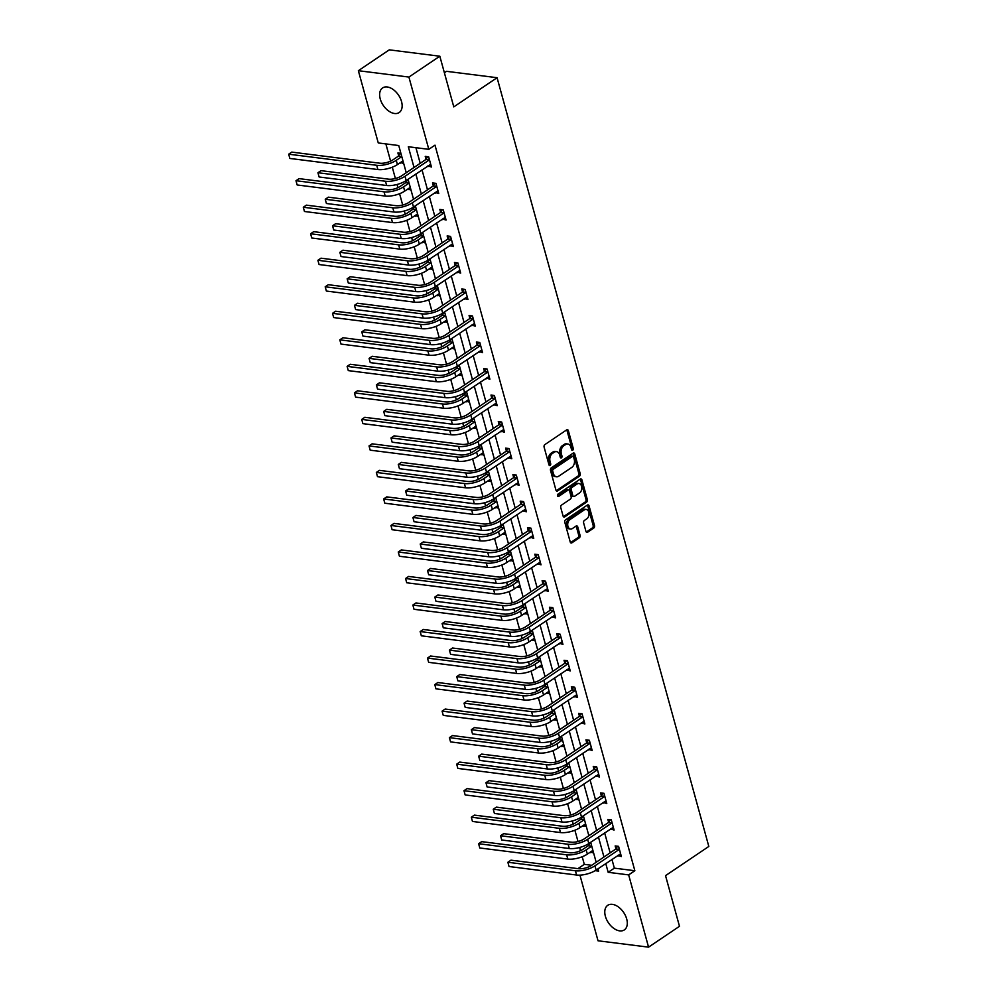 <?xml version="1.0" encoding="UTF-8"?>
<svg xmlns="http://www.w3.org/2000/svg" width="997" height="997" viewBox="0 0 997 997"><rect width="100%" height="100%" fill="white"/><g stroke="black" fill="none" stroke-linecap="round" stroke-linejoin="round"><path stroke-width="1.5" d="M572.727 450.195A1.309 0.897 97.2 0 0 573.263 448.451L568.377 430.729A1.869 1.284 97.2 0 0 566.707 429.869L544.848 444.612A1.869 1.284 97.2 0 0 544.1 447.092L548.973 464.826A1.309 0.897 97.2 0 0 550.68 463.68L550.045 461.387A5.97 4.113 97.2 0 1 552.463 453.423L554.282 452.202A5.97 4.113 97.2 0 1 556.5 451.616A5.97 4.113 97.2 0 1 559.641 454.919L560.264 457.212A1.309 0.897 97.2 0 0 561.972 456.065L561.336 453.772A5.97 4.113 97.2 0 1 563.754 445.809L565.573 444.587A5.97 4.113 97.2 0 1 567.792 444.001A5.97 4.113 97.2 0 1 570.932 447.304L571.555 449.597A1.309 0.897 97.2 0 0 572.727 450.195M571.617 449.784A1.309 0.897 97.2 0 0 571.892 448.289L567.006 430.554A1.869 1.284 97.2 0 0 566.67 429.894M549.035 465.001A1.309 0.897 97.2 0 0 549.31 463.505L548.674 461.212L550.045 461.387M560.326 457.386A1.309 0.897 97.2 0 0 560.601 455.891L559.965 453.598L561.336 453.772M605.378 916.268A14.83 9.197 56 0 1 607.746 905.313A14.83 9.197 56 0 1 626.689 918.96A14.83 9.197 56 0 1 624.321 929.914A14.83 9.197 56 0 1 605.378 916.268M380.231 98.89A14.83 9.197 56 0 1 382.599 87.935A14.83 9.197 56 0 1 401.542 101.582A14.83 9.197 56 0 1 399.186 112.536A14.83 9.197 56 0 1 380.231 98.89M585.949 531.364A1.869 1.284 97.2 0 0 587.619 532.211L593.751 528.074A1.869 1.284 97.2 0 0 594.511 525.593L589.077 505.903A1.869 1.284 97.2 0 0 587.407 505.055L565.561 519.786A1.869 1.284 97.2 0 0 564.801 522.266L570.222 541.957A1.869 1.284 97.2 0 0 571.904 542.817L579.307 537.819A1.869 1.284 97.2 0 0 580.055 535.327L577.737 526.902A1.869 1.284 97.2 0 0 576.067 526.055L572.39 528.535A4.997 3.44 97.2 0 1 570.533 529.021A4.997 3.44 97.2 0 1 567.704 524.983A4.997 3.44 97.2 0 1 569.935 519.599L584.317 509.903A4.997 3.44 97.2 0 1 586.174 509.417A4.997 3.44 97.2 0 1 589.003 513.455A4.997 3.44 97.2 0 1 586.772 518.826L584.379 520.446A1.869 1.284 97.2 0 0 583.631 522.939L585.949 531.364M406.24 172.73L398.75 145.537L378.262 142.945L358.359 70.7L389.279 49.85L439.827 56.218L453.785 106.891L497.067 77.704L708.817 846.453L665.535 875.64L679.48 926.3L648.561 947.15L598.026 940.782L579.942 875.142M439.827 56.218L408.907 77.068L428.81 149.326L408.321 146.746L414.029 167.471M611.946 859.402L614.351 868.15L634.852 870.73L434.991 145.151L428.81 149.326M634.852 870.73L628.658 874.892L648.561 947.15M579.456 476.18A1.869 1.284 97.2 0 0 580.217 473.7L574.783 454.009A1.869 1.284 97.2 0 0 573.113 453.149L551.266 467.892A1.869 1.284 97.2 0 0 550.506 470.372L555.927 490.063A1.869 1.284 97.2 0 0 557.61 490.91L579.456 476.18L578.086 476.005A1.869 1.284 97.2 0 0 578.846 473.525L573.425 453.834A1.869 1.284 97.2 0 0 573.088 453.174M581.936 479.956L587.358 499.647A1.869 1.284 97.2 0 1 586.61 502.127L564.751 516.87A1.869 1.284 97.2 0 1 563.081 516.01L560.763 507.585A1.869 1.284 97.2 0 1 561.51 505.105L570.371 499.123A1.869 1.284 97.2 0 0 571.131 496.631L569.586 491.047A1.869 1.284 97.2 0 0 567.916 490.2L558.694 496.419A1.309 0.897 97.2 0 1 558.046 494.076L580.266 479.096A1.869 1.284 97.2 0 1 581.936 479.956L580.566 479.781L585.987 499.472L587.358 499.647M497.067 77.704L446.519 71.323L444.388 72.769M415.911 147.693L420.211 163.309M422.018 169.864L427.514 189.829M429.321 196.384L434.817 216.349M436.624 222.904L442.132 242.869M443.927 249.424L449.435 269.389M451.242 275.945L456.738 295.91M458.545 302.465L464.041 322.43M465.848 328.985L471.344 348.95M473.151 355.505L478.647 375.47M480.454 382.025L485.963 401.99M487.757 408.546L493.266 428.511M495.073 435.066L500.569 455.031M502.376 461.586L507.872 481.551M509.679 488.106L515.175 508.071M516.982 514.626L522.478 534.591M524.285 541.147L529.781 561.112M531.588 567.667L537.096 587.632M538.891 594.187L544.399 614.152M546.206 620.707L551.702 640.672M553.509 647.227L559.005 667.192M560.812 673.748L566.308 693.713M568.116 700.268L573.611 720.233M575.419 726.788L580.927 746.753M582.722 753.308L588.23 773.273M590.037 779.828L595.533 799.793M597.34 806.349L602.836 826.326M604.643 832.881L610.139 852.846M427.85 165.926L431.452 167.022L428.648 156.828L425.233 156.392L425.993 159.159M435.166 192.446L438.755 193.543L435.951 183.348L432.536 182.912L433.296 185.679M442.469 218.966L446.07 220.063L443.254 209.869L439.839 209.432L440.599 212.199M449.772 245.486L453.373 246.583L450.557 236.389L447.142 235.953L447.902 238.719M457.075 272.007L460.676 273.103L457.872 262.909L454.445 262.473L455.205 265.239M464.378 298.527L467.979 299.623L465.175 289.429L461.761 288.993L462.521 291.76M471.681 325.047L475.282 326.144L472.478 315.949L469.064 315.513L469.824 318.28M478.996 351.567L482.585 352.664L479.781 342.47L476.367 342.033L477.127 344.8M486.299 378.087L489.901 379.184L487.084 368.99L483.67 368.554L484.43 371.32M493.602 404.608L497.204 405.717L494.387 395.51L490.973 395.074L491.733 397.84M500.905 431.128L504.507 432.237L501.69 422.03L498.276 421.606L499.036 424.361M508.208 457.648L511.81 458.757L509.006 448.55L505.591 448.127L506.351 450.881M515.511 484.168L519.113 485.277L516.309 475.071L512.894 474.647L513.654 477.401M522.827 510.688L526.416 511.797L523.612 501.591L520.197 501.167L520.957 503.921M530.13 537.209L533.731 538.318L530.915 528.111L527.5 527.687L528.26 530.441M537.433 563.729L541.035 564.838L538.218 554.631L534.803 554.207L535.563 556.962M544.736 590.249L548.338 591.358L545.521 581.151L542.106 580.728L542.867 583.482M552.039 616.769L555.641 617.878L552.837 607.672L549.422 607.248L550.17 610.002M559.342 643.289L562.944 644.398L560.14 634.192L556.725 633.768L557.485 636.522M566.645 669.81L570.247 670.919L567.443 660.712L564.028 660.288L564.788 663.042M573.96 696.342L577.55 697.439L574.746 687.232L571.331 686.808L572.091 689.563M581.263 722.862L584.865 723.959L582.049 713.752L578.634 713.329L579.394 716.083M588.566 749.383L592.168 750.479L589.352 740.273L585.937 739.849L586.697 742.603M595.87 775.903L599.471 776.999L596.655 766.793L593.24 766.369L594 769.123M603.173 802.423L606.774 803.52L603.97 793.313L600.555 792.889L601.316 795.643M610.476 828.943L614.077 830.04L611.273 819.833L607.858 819.409L608.619 822.164M617.791 855.463L621.38 856.56L618.576 846.353L615.161 845.93L615.922 848.684M385.864 143.904L390.6 161.14M392.282 167.209L395.385 178.513M397.03 184.47L397.915 187.66M399.585 193.73L402.688 205.033M404.333 210.99L405.218 214.181M406.888 220.25L410.004 231.553M411.636 237.51L412.521 240.701M414.191 246.77L417.307 258.073M418.952 264.043L419.824 267.221M421.494 273.29L424.61 284.594M426.255 290.563L427.127 293.741M428.797 299.81L431.913 311.114M433.558 317.083L434.43 320.261M436.1 326.331L439.216 337.634M440.861 343.604L441.733 346.782M443.416 352.851L446.519 364.154M448.164 370.124L449.049 373.302M450.719 379.371L453.834 390.674M455.467 396.644L456.352 399.822M458.022 405.891L461.137 417.195M462.782 423.164L463.655 426.342M465.325 432.411L468.44 443.715M470.086 449.684L470.958 452.862M472.628 458.932L475.743 470.235M477.389 476.205L478.261 479.383M479.931 485.452L483.047 496.755M484.692 502.725L485.564 505.903M487.246 511.972L490.35 523.275M491.995 529.245L492.879 532.423M494.549 538.492L497.665 549.796M499.298 555.765L500.182 558.943M501.852 565.012L504.968 576.316M506.613 582.285L507.485 585.463M509.155 591.533L512.271 602.836M513.916 608.806L514.788 611.984M516.458 618.053L519.574 629.356M521.219 635.326L522.092 638.504M523.761 644.573L526.877 655.876M528.522 661.846L529.395 665.024M531.065 671.093L534.18 682.397M535.825 688.366L536.71 691.544M538.38 697.613L541.483 708.917M543.128 714.886L544.013 718.064M545.683 724.134L548.799 735.437M550.431 741.407L551.316 744.585M552.986 750.654L556.102 761.957M557.747 767.927L558.619 771.117M560.289 777.174L563.405 788.477M565.05 794.447L565.922 797.637M567.592 803.707L570.708 814.998M572.353 820.967L573.225 824.158M574.895 830.227L578.011 841.518M579.656 847.487L580.528 850.678M582.211 856.747L584.304 864.349L591.682 865.284M400.894 153.326L397.915 152.952L398.663 155.706M400.532 162.474L403.71 163.52M405.605 180.906L405.978 182.227M407.835 189.006L411.013 190.053M407.362 179.747L408.209 179.846M412.92 207.426L413.281 208.747M415.138 215.526L418.316 216.573M414.665 206.267L415.512 206.367M420.223 233.946L420.584 235.267M422.454 242.047L425.619 243.094M421.98 232.787L422.815 232.887M427.526 260.466L427.887 261.787M429.757 268.567L432.935 269.614M429.283 259.307L430.118 259.407M434.829 286.986L435.19 288.307M437.06 295.087L440.238 296.134M436.586 285.827L437.421 285.927M442.132 313.507L442.494 314.828M444.363 321.607L447.541 322.654M443.889 312.348L444.724 312.447M449.435 340.027L449.809 341.348M451.666 348.127L454.844 349.174M451.192 338.868L452.04 338.968M456.751 366.56L457.112 367.868M458.969 374.648L462.147 375.695M458.495 365.388L459.343 365.488M464.054 393.08L464.415 394.388M466.284 401.168L469.45 402.215M465.811 391.908L466.646 392.008M471.357 419.6L471.718 420.908M473.587 427.688L476.753 428.735M473.114 418.428L473.949 418.528M478.66 446.12L479.021 447.429M480.89 454.208L484.068 455.255M480.417 444.949L481.252 445.048M485.963 472.64L486.324 473.961M488.194 480.728L491.371 481.775M487.72 471.469L488.555 471.569M493.266 499.161L493.64 500.482M495.497 507.249L498.674 508.296M495.023 497.989L495.87 498.089M500.581 525.681L500.943 527.002M502.8 533.769L505.978 534.816M502.326 524.509L503.173 524.609M507.884 552.201L508.246 553.522M510.103 560.289L513.281 561.336M509.629 551.029L510.476 551.129M515.187 578.721L515.549 580.042M517.418 586.809L520.584 587.856M516.945 577.55L517.779 577.649M522.49 605.241L522.852 606.562M524.721 613.329L527.899 614.376M524.248 604.07L525.083 604.17M529.793 631.762L530.155 633.083M532.024 639.85L535.202 640.897M531.551 630.59L532.386 630.702M537.096 658.282L537.458 659.603M539.327 666.37L542.505 667.417M538.854 657.11L539.689 657.222M544.399 684.802L544.773 686.123M546.63 692.89L549.808 693.937M546.157 683.63L547.004 683.743M551.715 711.322L552.076 712.643M553.933 719.41L557.111 720.457M553.46 710.151L554.307 710.263M559.018 737.842L559.379 739.163M561.249 745.93L564.414 746.977M560.775 736.671L561.61 736.783M566.321 764.363L566.682 765.684M568.552 772.451L571.73 773.498M568.078 763.191L568.913 763.303M573.624 790.883L573.985 792.204M575.855 798.971L579.033 800.018M575.381 789.711L576.216 789.823M580.927 817.403L581.288 818.724M583.158 825.491L586.336 826.538M582.684 816.231L583.519 816.344M588.23 843.923L588.604 845.244M590.461 852.011L593.639 853.058M589.987 842.752L590.835 842.864M358.359 70.7L408.907 77.068M578.148 868.649L580.192 868.786M584.304 864.349L578.123 868.524M595.159 870.668L598.611 871.104L597.976 868.811M596.169 862.255L590.673 842.291M588.866 835.735L583.37 815.77M581.563 809.215L576.067 789.25M574.26 782.695L568.764 762.73M566.957 756.175L561.448 736.21M559.653 729.654L554.145 709.69M552.338 703.134L546.842 683.169M545.035 676.614L539.539 656.649M537.732 650.094L532.236 630.129M530.429 623.574L524.933 603.609M523.126 597.053L517.617 577.089M515.823 570.533L510.314 550.568M508.507 544.013L503.011 524.048M501.204 517.493L495.708 497.528M493.901 490.973L488.405 471.008M486.598 464.452L481.102 444.488M479.295 437.932L473.799 417.967M471.992 411.412L466.484 391.447M464.677 384.892L459.181 364.927M457.374 358.372L451.878 338.407M450.071 331.851L444.575 311.887M442.768 305.331L437.272 285.366M435.465 278.811L429.969 258.846M428.162 252.291L422.653 232.326M420.859 225.771L415.35 205.806M413.543 199.25L408.047 179.286M605.765 863.564L608.17 872.313L628.658 874.892M415.836 174.026L421.332 193.991M423.139 200.547L428.635 220.511M430.442 227.067L435.938 247.032M437.745 253.599L443.254 273.564M445.048 280.12L450.557 300.085M452.364 306.64L457.86 326.605M459.667 333.16L465.163 353.125M466.97 359.68L472.466 379.645M474.273 386.2L479.769 406.165M481.576 412.721L487.072 432.686M488.879 439.241L494.387 459.206M496.194 465.761L501.69 485.726M503.497 492.281L508.993 512.246M510.8 518.801L516.296 538.766M518.104 545.322L523.599 565.287M525.407 571.842L530.903 591.807M532.71 598.362L538.218 618.327M540.013 624.882L545.521 644.847M547.328 651.402L552.824 671.367M554.631 677.923L560.127 697.888M561.934 704.443L567.43 724.408M569.237 730.963L574.733 750.928M576.54 757.483L582.036 777.448M583.843 784.003L589.352 803.968M591.159 810.524L596.655 830.489M598.462 837.044L603.958 857.009M614.351 868.15L608.17 872.313M400.719 163.147L403.149 161.514M428.037 166.599L430.816 164.717M435.34 193.119L438.132 191.237M408.022 189.667L410.452 188.034M442.656 219.639L445.435 217.757M415.325 216.187L417.768 214.554M449.959 246.159L452.738 244.277M422.628 242.707L425.071 241.075M457.262 272.68L460.041 270.798M429.944 269.227L432.374 267.595M464.565 299.2L467.344 297.318M437.247 295.748L439.677 294.115M471.868 325.72L474.647 323.838M444.55 322.268L446.98 320.635M479.171 352.24L481.95 350.358M451.853 348.788L454.283 347.155M486.486 378.76L489.265 376.891M459.156 375.308L461.599 373.676M493.789 405.281L496.568 403.411M466.459 401.828L468.902 400.196M501.092 431.801L503.871 429.931M473.774 428.361L476.205 426.716M508.395 458.321L511.174 456.452M481.077 454.881L483.508 453.236M515.698 484.841L518.477 482.972M488.38 481.401L490.811 479.756M523.001 511.361L525.78 509.492M495.683 507.922L498.114 506.277M530.304 537.882L533.096 536.012M502.987 534.442L505.429 532.797M537.62 564.402L540.399 562.532M510.29 560.962L512.732 559.317M544.923 590.922L547.702 589.053M517.593 587.482L520.035 585.837M552.226 617.442L555.005 615.573M524.908 614.002L527.338 612.357M559.529 643.962L562.308 642.093M532.211 640.523L534.641 638.878M566.832 670.483L569.611 668.613M539.514 667.043L541.944 665.398M574.135 697.003L576.927 695.133M546.817 693.563L549.247 691.918M581.45 723.523L584.23 721.654M554.12 720.083L556.563 718.438M588.753 750.043L591.533 748.174M561.423 746.603L563.866 744.958M596.056 776.563L598.836 774.694M568.739 773.124L571.169 771.479M603.359 803.084L606.139 801.214M576.042 799.644L578.472 797.999M610.663 829.604L613.442 827.734M583.345 826.164L585.775 824.519M617.966 856.124L620.745 854.255M590.648 852.684L593.078 851.039M567.792 444.001L566.421 443.827A5.97 4.113 97.2 0 0 564.202 444.413L565.573 444.587M559.965 453.598A5.97 4.113 97.2 0 1 562.383 445.647L564.202 444.413M556.5 451.616L555.13 451.442A5.97 4.113 97.2 0 0 552.911 452.027L554.282 452.202M548.674 461.212A5.97 4.113 97.2 0 1 551.092 453.249L552.911 452.027M556.264 490.723L578.086 476.005M573.599 456.987A1.309 0.897 97.2 0 0 572.428 456.389L553.235 469.325A1.309 0.897 97.2 0 0 552.712 471.07L553.372 473.488A5.97 4.113 97.2 0 0 556.513 476.79A5.97 4.113 97.2 0 0 558.731 476.205L571.842 467.369A5.97 4.113 97.2 0 0 574.26 459.405L573.599 456.987M572.901 456.265L571.543 456.09A1.309 0.897 97.2 0 0 571.057 456.215L572.428 456.389M556.513 476.79L555.155 476.616A5.97 4.113 97.2 0 1 552.014 473.313L551.341 470.896A1.309 0.897 97.2 0 1 551.877 469.151L571.057 456.215M564.751 516.87L563.43 516.695L585.239 501.952A1.869 1.284 97.2 0 0 585.987 499.472M568.602 490.013L567.243 489.839A1.869 1.284 97.2 0 0 566.545 490.026L557.597 496.057M579.569 492.929A4.997 3.44 97.2 0 0 581.799 487.545A4.997 3.44 97.2 0 0 578.97 483.508A4.997 3.44 97.2 0 0 577.113 483.994L572.041 487.408A1.869 1.284 97.2 0 0 571.293 489.901L572.826 495.497A1.869 1.284 97.2 0 0 574.496 496.344L579.569 492.929M578.97 483.508L577.599 483.333A4.997 3.44 97.2 0 0 575.743 483.819L577.113 483.994M573.811 496.518L572.44 496.356A1.869 1.284 97.2 0 1 571.455 495.322L569.923 489.726A1.869 1.284 97.2 0 1 570.67 487.246L575.743 483.819M580.566 479.781A1.869 1.284 97.2 0 0 580.229 479.121M586.174 509.417L584.803 509.243A4.997 3.44 97.2 0 0 582.958 509.729L584.317 509.903M570.533 529.021L569.175 528.846A4.997 3.44 97.2 0 1 566.333 524.808A4.997 3.44 97.2 0 1 568.564 519.425L582.958 509.729M570.558 542.617L577.936 537.645A1.869 1.284 97.2 0 0 578.696 535.165L576.366 526.728A1.869 1.284 97.2 0 0 576.042 526.067M587.619 532.211L586.298 532.049L592.38 527.912A1.869 1.284 97.2 0 0 593.14 525.419L587.719 505.728A1.869 1.284 97.2 0 0 587.383 505.068M398.339 156.18L392.83 159.906A9.509 3.552 164.6 0 1 379.82 163.209L291.772 152.105L288.681 154.186L376.716 165.29A14.257 5.334 -15.4 0 0 396.245 160.33L401.754 156.616L398.339 156.18L400.358 153.264M289.853 158.448L288.681 154.186L289.853 158.448L377.888 169.54A14.257 5.334 -15.4 0 0 397.417 164.58L402.975 160.866M429.408 159.582L425.657 159.632L401.604 175.858A9.509 3.552 164.6 0 1 388.581 179.161L321.034 170.649L317.943 172.73L385.49 181.255A14.257 5.334 -15.4 0 0 405.019 176.282L429.071 160.068M319.115 176.98L317.943 172.73L319.115 176.98L386.662 185.504A14.257 5.334 -15.4 0 0 406.19 180.532L430.692 164.268M425.657 159.632L427.676 156.703M405.642 182.713L400.133 186.427A9.509 3.552 164.6 0 1 387.123 189.729L299.075 178.625L295.984 180.719L384.032 191.81A14.257 5.334 -15.4 0 0 403.548 186.85L409.057 183.136L405.642 182.713L407.661 179.784M297.156 184.968L295.984 180.719L297.156 184.968L385.203 196.06A14.257 5.334 -15.4 0 0 404.72 191.1L410.278 187.386M412.945 209.233L407.437 212.947A9.509 3.552 164.6 0 1 394.426 216.249L306.378 205.145L303.287 207.239L391.335 218.331A14.257 5.334 -15.4 0 0 410.851 213.37L416.36 209.657L412.945 209.233L414.964 206.304M304.459 211.489L303.287 207.239L304.459 211.489L392.506 222.58A14.257 5.334 -15.4 0 0 412.023 217.62L417.581 213.906M436.711 186.103L432.972 186.152L408.907 202.379A9.509 3.552 164.6 0 1 395.884 205.681L328.337 197.169L325.246 199.25L392.793 207.775A14.257 5.334 -15.4 0 0 412.322 202.802L436.387 186.589M326.418 203.5L325.246 199.25L326.418 203.5L393.965 212.025A14.257 5.334 -15.4 0 0 413.493 207.052L438.007 190.788M432.972 186.152L434.979 183.224M444.014 212.623L440.275 212.673L416.21 228.899A9.509 3.552 164.6 0 1 403.199 232.201L335.64 223.689L332.549 225.771L400.096 234.295A14.257 5.334 -15.4 0 0 419.625 229.322L443.69 213.109M333.721 230.02L332.549 225.771L333.721 230.02L401.268 238.545A14.257 5.334 -15.4 0 0 420.796 233.585L445.31 217.309M440.275 212.673L442.294 209.744M420.26 235.753L414.74 239.467A9.509 3.552 164.6 0 1 401.729 242.77L313.681 231.665L310.59 233.759L398.638 244.851A14.257 5.334 -15.4 0 0 418.154 239.891L423.675 236.177L420.26 235.753L422.267 232.824M311.762 238.009L310.59 233.759L311.762 238.009L399.809 249.113A14.257 5.334 -15.4 0 0 419.326 244.14L424.896 240.427M427.563 262.273L422.043 265.987A9.509 3.552 164.6 0 1 409.032 269.29L320.984 258.186L317.893 260.279L405.941 271.383A14.257 5.334 -15.4 0 0 425.47 266.411L430.978 262.697L427.563 262.273L429.582 259.345M319.065 264.529L317.893 260.279L319.065 264.529L407.112 275.633A14.257 5.334 -15.4 0 0 426.629 270.661L432.2 266.947M434.866 288.794L429.358 292.507A9.509 3.552 164.6 0 1 416.335 295.81L328.3 284.706L325.196 286.8L413.244 297.904A14.257 5.334 -15.4 0 0 432.773 292.931L438.281 289.217L434.866 288.794L436.885 285.865M326.368 291.049L325.196 286.8L326.368 291.049L414.416 302.153A14.257 5.334 -15.4 0 0 433.944 297.181L439.503 293.467M451.317 239.143L447.578 239.193L423.513 255.419A9.509 3.552 164.6 0 1 410.502 258.721L342.943 250.21L339.852 252.291L407.412 260.815A14.257 5.334 -15.4 0 0 426.928 255.855L450.993 239.629M341.024 256.541L339.852 252.291L341.024 256.541L408.583 265.065A14.257 5.334 -15.4 0 0 428.099 260.105L452.613 243.829M447.578 239.193L449.597 236.264M458.632 265.663L454.881 265.713L430.816 281.939A9.509 3.552 164.6 0 1 417.805 285.242L350.246 276.73L347.155 278.811L414.715 287.335A14.257 5.334 -15.4 0 0 434.231 282.375L458.296 266.149M348.327 283.061L347.155 278.811L348.327 283.061L415.886 291.585A14.257 5.334 -15.4 0 0 435.402 286.625L459.916 270.349M454.881 265.713L456.9 262.784M465.935 292.183L462.184 292.233L438.119 308.459A9.509 3.552 164.6 0 1 425.108 311.762L357.549 303.25L354.458 305.331L422.018 313.856A14.257 5.334 -15.4 0 0 441.534 308.896L465.599 292.669M355.63 309.581L354.458 305.331L355.63 309.581L423.189 318.105A14.257 5.334 -15.4 0 0 442.705 313.145L467.219 296.869M462.184 292.233L464.203 289.304M473.239 318.704L469.487 318.753L445.435 334.98A9.509 3.552 164.6 0 1 432.411 338.282L364.865 329.77L361.774 331.851L429.321 340.376A14.257 5.334 -15.4 0 0 448.849 335.416L472.902 319.19M362.933 336.101L361.774 331.851L362.933 336.101L430.492 344.626A14.257 5.334 -15.4 0 0 450.008 339.665L474.522 323.389M469.487 318.753L471.506 315.825M480.542 345.224L476.803 345.274L452.738 361.5A9.509 3.552 164.6 0 1 439.714 364.815L372.168 356.29L369.077 358.372L436.624 366.896A14.257 5.334 -15.4 0 0 456.152 361.936L480.218 345.71M370.248 362.621L369.077 358.372L370.248 362.621L437.795 371.146A14.257 5.334 -15.4 0 0 457.324 366.186L481.825 349.91M476.803 345.274L478.809 342.345M487.845 371.744L484.106 371.794L460.041 388.02A9.509 3.552 164.6 0 1 447.03 391.335L379.471 382.811L376.38 384.892L443.927 393.416A14.257 5.334 -15.4 0 0 463.455 388.456L487.521 372.23M377.551 389.142L376.38 384.892L377.551 389.142L445.098 397.666A14.257 5.334 -15.4 0 0 464.627 392.706L489.141 376.43M484.106 371.794L486.125 368.865M495.148 398.264L491.409 398.314L467.344 414.54A9.509 3.552 164.6 0 1 454.333 417.855L386.774 409.331L383.683 411.412L451.242 419.936A14.257 5.334 -15.4 0 0 470.758 414.976L494.824 398.75M384.854 415.662L383.683 411.412L384.854 415.662L452.401 424.186A14.257 5.334 -15.4 0 0 471.93 419.226L496.444 402.95M491.409 398.314L493.428 395.385M502.451 424.784L498.712 424.834L474.647 441.06A9.509 3.552 164.6 0 1 461.636 444.375L394.077 435.851L390.986 437.932L458.545 446.457A14.257 5.334 -15.4 0 0 478.062 441.497L502.127 425.27M392.157 442.182L390.986 437.932L392.157 442.182L459.717 450.706A14.257 5.334 -15.4 0 0 479.233 445.746L503.747 429.47M498.712 424.834L500.731 421.905M509.766 451.317L506.015 451.354L481.95 467.581A9.509 3.552 164.6 0 1 468.939 470.896L401.38 462.371L398.289 464.452L465.848 472.977A14.257 5.334 -15.4 0 0 485.365 468.017L509.43 451.791M399.461 468.702L398.289 464.452L399.461 468.702L467.02 477.227A14.257 5.334 -15.4 0 0 486.536 472.266L511.05 455.99M506.015 451.354L508.034 448.426M517.069 477.837L513.318 477.875L489.253 494.101A9.509 3.552 164.6 0 1 476.242 497.416L408.695 488.891L405.592 490.973L473.151 499.497A14.257 5.334 -15.4 0 0 492.668 494.537L516.733 478.311M406.764 495.222L405.592 490.973L406.764 495.222L474.323 503.747A14.257 5.334 -15.4 0 0 493.839 498.787L518.353 482.511M513.318 477.875L515.337 474.946M524.372 504.357L520.621 504.395L496.568 520.621A9.509 3.552 164.6 0 1 483.545 523.936L415.998 515.412L412.908 517.493L480.454 526.017A14.257 5.334 -15.4 0 0 499.983 521.057L524.048 504.831M414.079 521.743L412.908 517.493L414.079 521.743L481.626 530.267A14.257 5.334 -15.4 0 0 501.155 525.307L525.656 509.031M520.621 504.395L522.64 501.466M531.675 530.878L527.936 530.915L503.871 547.141A9.509 3.552 164.6 0 1 490.848 550.456L423.301 541.932L420.211 544.013L487.757 552.537A14.257 5.334 -15.4 0 0 507.286 547.577L531.351 531.351M421.382 548.263L420.211 544.013L421.382 548.263L488.929 556.787A14.257 5.334 -15.4 0 0 508.458 551.827L532.971 535.551M527.936 530.915L529.943 527.986M538.978 557.398L535.239 557.435L511.174 573.661A9.509 3.552 164.6 0 1 498.164 576.976L430.604 568.452L427.514 570.533L495.06 579.058A14.257 5.334 -15.4 0 0 514.589 574.098L538.654 557.871M428.685 574.783L427.514 570.533L428.685 574.783L496.232 583.307A14.257 5.334 -15.4 0 0 515.761 578.347L540.274 562.071M535.239 557.435L537.258 554.506M546.281 583.918L542.542 583.955L518.477 600.182A9.509 3.552 164.6 0 1 505.467 603.497L437.907 594.972L434.817 597.053L502.376 605.578A14.257 5.334 -15.4 0 0 521.892 600.618L545.957 584.392M435.988 601.303L434.817 597.053L435.988 601.303L503.547 609.828A14.257 5.334 -15.4 0 0 523.064 604.867L547.577 588.591M542.542 583.955L544.561 581.027M553.597 610.438L549.846 610.476L525.78 626.702A9.509 3.552 164.6 0 1 512.77 630.017L445.21 621.492L442.12 623.574L509.679 632.098A14.257 5.334 -15.4 0 0 529.195 627.138L553.26 610.912M443.291 627.836L442.12 623.574L443.291 627.836L510.85 636.348A14.257 5.334 -15.4 0 0 530.367 631.388L554.88 615.112M549.846 610.476L551.864 607.547M560.9 636.958L557.149 636.996L533.083 653.222A9.509 3.552 164.6 0 1 520.073 656.537L452.526 648.013L449.423 650.106L516.982 658.618A14.257 5.334 -15.4 0 0 536.498 653.658L560.563 637.432M450.594 654.356L449.423 650.106L450.594 654.356L518.153 662.868A14.257 5.334 -15.4 0 0 537.67 657.908L562.183 641.632M557.149 636.996L559.167 634.067M568.203 663.479L564.452 663.516L540.399 679.742A9.509 3.552 164.6 0 1 527.376 683.057L459.829 674.533L456.738 676.627L524.285 685.138A14.257 5.334 -15.4 0 0 543.814 680.178L567.866 663.952M457.897 680.876L456.738 676.627L457.897 680.876L525.456 689.388A14.257 5.334 -15.4 0 0 544.985 684.428L569.486 668.152M564.452 663.516L566.47 660.6M575.506 689.999L571.767 690.036L547.702 706.262A9.509 3.552 164.6 0 1 534.679 709.577L467.132 701.053L464.041 703.147L531.588 711.659A14.257 5.334 -15.4 0 0 551.117 706.699L575.182 690.472M465.213 707.396L464.041 703.147L465.213 707.396L532.759 715.908A14.257 5.334 -15.4 0 0 552.288 710.948L576.789 694.672M571.767 690.036L573.774 687.12M582.809 716.519L579.07 716.569L555.005 732.783A9.509 3.552 164.6 0 1 541.994 736.098L474.435 727.573L471.344 729.667L538.891 738.179A14.257 5.334 -15.4 0 0 558.42 733.219L582.485 716.993M472.516 733.917L471.344 729.667L472.516 733.917L540.062 742.429A14.257 5.334 -15.4 0 0 559.591 737.468L584.105 721.192M579.07 716.569L581.089 713.64M442.17 315.314L436.661 319.028A9.509 3.552 164.6 0 1 423.65 322.33L335.603 311.226L332.512 313.32L420.547 324.424A14.257 5.334 -15.4 0 0 440.076 319.451L445.584 315.737L442.17 315.314L444.188 312.385M333.683 317.569L332.512 313.32L333.683 317.569L421.719 328.674A14.257 5.334 -15.4 0 0 441.247 323.701L446.806 319.987M449.473 341.834L443.964 345.548A9.509 3.552 164.6 0 1 430.953 348.85L342.906 337.746L339.815 339.84L427.863 350.944A14.257 5.334 -15.4 0 0 447.379 345.971L452.887 342.258L449.473 341.834L451.491 338.905M340.986 344.09L339.815 339.84L340.986 344.09L429.022 355.194A14.257 5.334 -15.4 0 0 448.55 350.221L454.109 346.507M456.776 368.354L451.267 372.068A9.509 3.552 164.6 0 1 438.256 375.37L350.209 364.266L347.118 366.36L435.166 377.464A14.257 5.334 -15.4 0 0 454.682 372.492L460.19 368.778L456.776 368.354L458.794 365.425M348.289 370.61L347.118 366.36L348.289 370.61L436.337 381.714A14.257 5.334 -15.4 0 0 455.853 376.741L461.412 373.028M464.091 394.874L458.57 398.588A9.509 3.552 164.6 0 1 445.559 401.891L357.512 390.787L354.421 392.88L442.469 403.984A14.257 5.334 -15.4 0 0 461.985 399.012L467.506 395.298L464.091 394.874L466.098 391.946M355.593 397.13L354.421 392.88L355.593 397.13L443.64 408.234A14.257 5.334 -15.4 0 0 463.156 403.262L468.715 399.548M471.394 421.395L465.873 425.108A9.509 3.552 164.6 0 1 452.862 428.411L364.815 417.307L361.724 419.401L449.772 430.505A14.257 5.334 -15.4 0 0 469.288 425.532L474.809 421.818L471.394 421.395L473.413 418.466M362.896 423.65L361.724 419.401L362.896 423.65L450.943 434.754A14.257 5.334 -15.4 0 0 470.459 429.794L476.03 426.068M478.697 447.915L473.189 451.629A9.509 3.552 164.6 0 1 460.165 454.931L372.118 443.827L369.027 445.921L457.075 457.025A14.257 5.334 -15.4 0 0 476.603 452.065L482.112 448.338L478.697 447.915L480.716 444.986M370.199 450.17L369.027 445.921L370.199 450.17L458.246 461.275A14.257 5.334 -15.4 0 0 477.775 456.314L483.333 452.588M486 474.435L480.492 478.149A9.509 3.552 164.6 0 1 467.468 481.451L379.433 470.36L376.343 472.441L464.378 483.545A14.257 5.334 -15.4 0 0 483.906 478.585L489.415 474.859L486 474.435L488.019 471.506M377.502 476.691L376.343 472.441L377.502 476.691L465.549 487.795A14.257 5.334 -15.4 0 0 485.078 482.835L490.636 479.108M493.303 500.955L487.795 504.669A9.509 3.552 164.6 0 1 474.784 507.972L386.736 496.88L383.646 498.961L471.681 510.065A14.257 5.334 -15.4 0 0 491.209 505.105L496.718 501.379L493.303 500.955L495.322 498.026M384.817 503.211L383.646 498.961L384.817 503.211L472.852 514.315A14.257 5.334 -15.4 0 0 492.381 509.355L497.939 505.629M500.606 527.475L495.098 531.189A9.509 3.552 164.6 0 1 482.087 534.504L394.039 523.4L390.949 525.481L478.996 536.585A14.257 5.334 -15.4 0 0 498.512 531.625L504.021 527.899L500.606 527.475L502.625 524.547M392.12 529.731L390.949 525.481L392.12 529.731L480.168 540.835A14.257 5.334 -15.4 0 0 499.684 535.875L505.242 532.149M507.909 553.996L502.401 557.709A9.509 3.552 164.6 0 1 489.39 561.024L401.342 549.92L398.252 552.002L486.299 563.106A14.257 5.334 -15.4 0 0 505.815 558.146L511.324 554.419L507.909 553.996L509.928 551.067M399.423 556.251L398.252 552.002L399.423 556.251L487.471 567.355A14.257 5.334 -15.4 0 0 506.987 562.395L512.545 558.669M515.225 580.516L509.704 584.23A9.509 3.552 164.6 0 1 496.693 587.545L408.645 576.44L405.555 578.522L493.602 589.626A14.257 5.334 -15.4 0 0 513.119 584.666L518.639 580.939L515.225 580.516L517.231 577.587M406.726 582.771L405.555 578.522L406.726 582.771L494.774 593.876A14.257 5.334 -15.4 0 0 514.29 588.915L519.861 585.189M522.528 607.036L517.019 610.75A9.509 3.552 164.6 0 1 503.996 614.065L415.948 602.961L412.858 605.042L500.905 616.146A14.257 5.334 -15.4 0 0 520.434 611.186L525.942 607.46L522.528 607.036L524.547 604.107M414.029 609.292L412.858 605.042L414.029 609.292L502.077 620.396A14.257 5.334 -15.4 0 0 521.605 615.436L527.164 611.709M529.831 633.556L524.322 637.27A9.509 3.552 164.6 0 1 511.299 640.585L423.264 629.481L420.161 631.562L508.208 642.666A14.257 5.334 -15.4 0 0 527.737 637.706L533.245 633.992L529.831 633.556L531.85 630.627M421.332 635.812L420.161 631.562L421.332 635.812L509.38 646.916A14.257 5.334 -15.4 0 0 528.909 641.956L534.467 638.23M537.134 660.076L531.625 663.79A9.509 3.552 164.6 0 1 518.614 667.105L430.567 656.001L427.476 658.082L515.511 669.186A14.257 5.334 -15.4 0 0 535.04 664.226L540.548 660.513L537.134 660.076L539.153 657.148M428.648 662.332L427.476 658.082L428.648 662.332L516.683 673.436A14.257 5.334 -15.4 0 0 536.212 668.476L541.77 664.75M544.437 686.597L538.928 690.31A9.509 3.552 164.6 0 1 525.918 693.625L437.87 682.521L434.779 684.603L522.827 695.707A14.257 5.334 -15.4 0 0 542.343 690.747L547.852 687.033L544.437 686.597L546.456 683.668M435.951 688.852L434.779 684.603L435.951 688.852L523.998 699.956A14.257 5.334 -15.4 0 0 543.515 694.996L549.073 691.27M551.74 713.117L546.231 716.831A9.509 3.552 164.6 0 1 533.221 720.146L445.173 709.041L442.082 711.123L530.13 722.227A14.257 5.334 -15.4 0 0 549.646 717.267L555.155 713.553L551.74 713.117L553.759 710.188M443.254 715.372L442.082 711.123L443.254 715.372L531.301 726.477A14.257 5.334 -15.4 0 0 550.818 721.516L556.376 717.79M559.055 739.637L553.534 743.351A9.509 3.552 164.6 0 1 540.524 746.666L452.476 735.562L449.385 737.643L537.433 748.747A14.257 5.334 -15.4 0 0 556.949 743.787L562.47 740.073L559.055 739.637L561.062 736.708M450.557 741.893L449.385 737.643L450.557 741.893L538.604 752.997A14.257 5.334 -15.4 0 0 558.121 748.037L563.679 744.31M566.358 766.157L560.837 769.871A9.509 3.552 164.6 0 1 547.827 773.186L459.779 762.082L456.688 764.163L544.736 775.267A14.257 5.334 -15.4 0 0 564.265 770.307L569.773 766.593L566.358 766.157L568.377 763.228M457.86 768.413L456.688 764.163L457.86 768.413L545.907 779.517A14.257 5.334 -15.4 0 0 565.424 774.557L570.994 770.831M590.112 743.039L586.373 743.089L562.308 759.303A9.509 3.552 164.6 0 1 549.297 762.618L481.738 754.093L478.647 756.187L546.206 764.699A14.257 5.334 -15.4 0 0 565.723 759.739L589.788 743.513M479.819 760.437L478.647 756.187L479.819 760.437L547.378 768.949A14.257 5.334 -15.4 0 0 566.894 763.989L591.408 747.713M586.373 743.089L588.392 740.16M597.415 769.559L593.676 769.609L569.611 785.823A9.509 3.552 164.6 0 1 556.6 789.138L489.041 780.614L485.95 782.707L553.509 791.219A14.257 5.334 -15.4 0 0 573.026 786.259L597.091 770.033M487.122 786.957L485.95 782.707L487.122 786.957L554.681 795.469A14.257 5.334 -15.4 0 0 574.197 790.509L598.711 774.233M593.676 769.609L595.695 766.681M573.661 792.677L568.153 796.391A9.509 3.552 164.6 0 1 555.13 799.706L467.082 788.602L463.991 790.683L552.039 801.787A14.257 5.334 -15.4 0 0 571.568 796.827L577.076 793.114L573.661 792.677L575.68 789.749M465.163 794.933L463.991 790.683L465.163 794.933L553.21 806.037A14.257 5.334 -15.4 0 0 572.739 801.077L578.297 797.351M604.73 796.08L600.979 796.129L576.914 812.356A9.509 3.552 164.6 0 1 563.903 815.658L496.344 807.134L493.253 809.228L560.812 817.739A14.257 5.334 -15.4 0 0 580.329 812.779L604.394 796.553M494.425 813.477L493.253 809.228L494.425 813.477L561.984 821.989A14.257 5.334 -15.4 0 0 581.5 817.029L606.014 800.753M600.979 796.129L602.998 793.201M580.964 819.198L575.456 822.911A9.509 3.552 164.6 0 1 562.433 826.226L474.398 815.122L471.307 817.204L559.342 828.308A14.257 5.334 -15.4 0 0 578.871 823.348L584.379 819.634L580.964 819.198L582.983 816.269M472.466 821.453L471.307 817.204L472.466 821.453L560.513 832.557A14.257 5.334 -15.4 0 0 580.042 827.597L585.6 823.871M612.033 822.6L608.282 822.65L584.217 838.876A9.509 3.552 164.6 0 1 571.206 842.178L503.659 833.654L500.556 835.748L568.116 844.26A14.257 5.334 -15.4 0 0 587.644 839.3L611.697 823.073M501.728 839.997L500.556 835.748L501.728 839.997L569.287 848.509A14.257 5.334 -15.4 0 0 588.803 843.549L613.317 827.286M608.282 822.65L610.301 819.721M588.267 845.718L582.759 849.432A9.509 3.552 164.6 0 1 569.748 852.747L481.701 841.642L478.61 843.724L566.657 854.828A14.257 5.334 -15.4 0 0 586.174 849.868L591.682 846.154L588.267 845.718L590.286 842.789M479.781 847.973L478.61 843.724L479.781 847.973L567.816 859.078A14.257 5.334 -15.4 0 0 587.345 854.117L592.903 850.391M619.336 849.12L615.598 849.17L591.533 865.396A9.509 3.552 164.6 0 1 578.509 868.699L510.963 860.174L507.872 862.268L575.419 870.78A14.257 5.334 -15.4 0 0 594.947 865.82L619.012 849.594M509.043 866.518L507.872 862.268L509.043 866.518L576.59 875.03A14.257 5.334 -15.4 0 0 596.119 870.069L620.62 853.806M615.598 849.17L617.604 846.241M571.892 448.289L573.263 448.451M549.31 463.505L550.68 463.68M560.601 455.891L561.972 456.065M562.383 445.647L563.754 445.809M551.092 453.249L552.463 453.423M567.006 430.554L568.377 430.729M556.289 490.748L557.61 490.91M573.425 453.834L574.783 454.009M578.846 473.525L580.217 473.7M551.877 469.151L553.235 469.325M551.341 470.896L552.712 471.07M552.014 473.313L553.372 473.488M585.239 501.952L586.61 502.127M566.545 490.026L567.916 490.2M557.759 496.307L558.694 496.419M570.67 487.246L572.041 487.408M569.923 489.726L571.293 489.901M571.455 495.322L572.826 495.497M568.564 519.425L569.935 519.599M576.366 526.728L577.737 526.902M578.696 535.165L580.055 535.327M577.936 537.645L579.307 537.819M570.583 542.642L571.904 542.817M587.719 505.728L589.077 505.903M593.14 525.419L594.511 525.593M592.38 527.912L593.751 528.074M396.245 160.33L397.417 164.58M376.716 165.29L377.888 169.54M405.019 176.282L406.19 180.532M385.49 181.255L386.662 185.504M403.548 186.85L404.72 191.1M384.032 191.81L385.203 196.06M410.851 213.37L412.023 217.62M391.335 218.331L392.506 222.58M412.322 202.802L413.493 207.052M392.793 207.775L393.965 212.025M419.625 229.322L420.796 233.585M400.096 234.295L401.268 238.545M418.154 239.891L419.326 244.14M398.638 244.851L399.809 249.113M425.47 266.411L426.629 270.661M405.941 271.383L407.112 275.633M432.773 292.931L433.944 297.181M413.244 297.904L414.416 302.153M426.928 255.855L428.099 260.105M407.412 260.815L408.583 265.065M434.231 282.375L435.402 286.625M414.715 287.335L415.886 291.585M441.534 308.896L442.705 313.145M422.018 313.856L423.189 318.105M448.849 335.416L450.008 339.665M429.321 340.376L430.492 344.626M456.152 361.936L457.324 366.186M436.624 366.896L437.795 371.146M463.455 388.456L464.627 392.706M443.927 393.416L445.098 397.666M470.758 414.976L471.93 419.226M451.242 419.936L452.401 424.186M478.062 441.497L479.233 445.746M458.545 446.457L459.717 450.706M485.365 468.017L486.536 472.266M465.848 472.977L467.02 477.227M492.668 494.537L493.839 498.787M473.151 499.497L474.323 503.747M499.983 521.057L501.155 525.307M480.454 526.017L481.626 530.267M507.286 547.577L508.458 551.827M487.757 552.537L488.929 556.787M514.589 574.098L515.761 578.347M495.06 579.058L496.232 583.307M521.892 600.618L523.064 604.867M502.376 605.578L503.547 609.828M529.195 627.138L530.367 631.388M509.679 632.098L510.85 636.348M536.498 653.658L537.67 657.908M516.982 658.618L518.153 662.868M543.814 680.178L544.985 684.428M524.285 685.138L525.456 689.388M551.117 706.699L552.288 710.948M531.588 711.659L532.759 715.908M558.42 733.219L559.591 737.468M538.891 738.179L540.062 742.429M440.076 319.451L441.247 323.701M420.547 324.424L421.719 328.674M447.379 345.971L448.55 350.221M427.863 350.944L429.022 355.194M454.682 372.492L455.853 376.741M435.166 377.464L436.337 381.714M461.985 399.012L463.156 403.262M442.469 403.984L443.64 408.234M469.288 425.532L470.459 429.794M449.772 430.505L450.943 434.754M476.603 452.065L477.775 456.314M457.075 457.025L458.246 461.275M483.906 478.585L485.078 482.835M464.378 483.545L465.549 487.795M491.209 505.105L492.381 509.355M471.681 510.065L472.852 514.315M498.512 531.625L499.684 535.875M478.996 536.585L480.168 540.835M505.815 558.146L506.987 562.395M486.299 563.106L487.471 567.355M513.119 584.666L514.29 588.915M493.602 589.626L494.774 593.876M520.434 611.186L521.605 615.436M500.905 616.146L502.077 620.396M527.737 637.706L528.909 641.956M508.208 642.666L509.38 646.916M535.04 664.226L536.212 668.476M515.511 669.186L516.683 673.436M542.343 690.747L543.515 694.996M522.827 695.707L523.998 699.956M549.646 717.267L550.818 721.516M530.13 722.227L531.301 726.477M556.949 743.787L558.121 748.037M537.433 748.747L538.604 752.997M564.265 770.307L565.424 774.557M544.736 775.267L545.907 779.517M565.723 759.739L566.894 763.989M546.206 764.699L547.378 768.949M573.026 786.259L574.197 790.509M553.509 791.219L554.681 795.469M571.568 796.827L572.739 801.077M552.039 801.787L553.21 806.037M580.329 812.779L581.5 817.029M560.812 817.739L561.984 821.989M578.871 823.348L580.042 827.597M559.342 828.308L560.513 832.557M587.644 839.3L588.803 843.549M568.116 844.26L569.287 848.509M586.174 849.868L587.345 854.117M566.657 854.828L567.816 859.078M594.947 865.82L596.119 870.069M575.419 870.78L576.59 875.03"/></g></svg>
